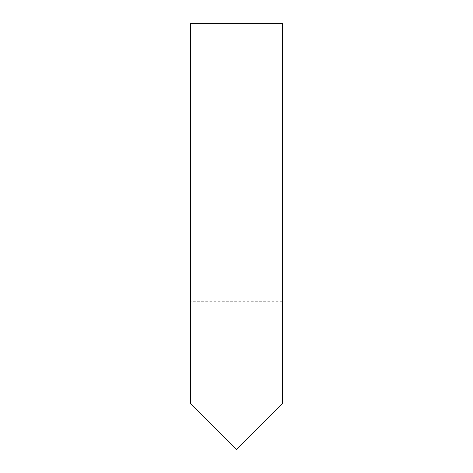 <?xml version="1.0" encoding="UTF-8"?>
<svg xmlns="http://www.w3.org/2000/svg" width="473" height="473" viewBox="0 0 473 473"><rect width="100%" height="100%" fill="white"/><g stroke="black" fill="none" stroke-linecap="round" stroke-linejoin="round"><path stroke-width="0.35" stroke-dasharray="2.37 1.77" d="M236.5 449.35L282.399 403.451L282.399 23.65L190.601 23.65L190.601 403.451L236.5 449.35M282.399 23.65L190.601 23.65L282.399 23.65L282.399 301.283L282.399 23.65M190.601 116.192L190.601 301.283L190.601 116.192L282.399 116.192L190.601 116.192M282.399 301.283L190.601 301.283"/><path stroke-width="0.71" d="M236.5 449.35L282.399 403.451L282.399 23.65L190.601 23.65L190.601 403.451L236.5 449.35"/></g></svg>
